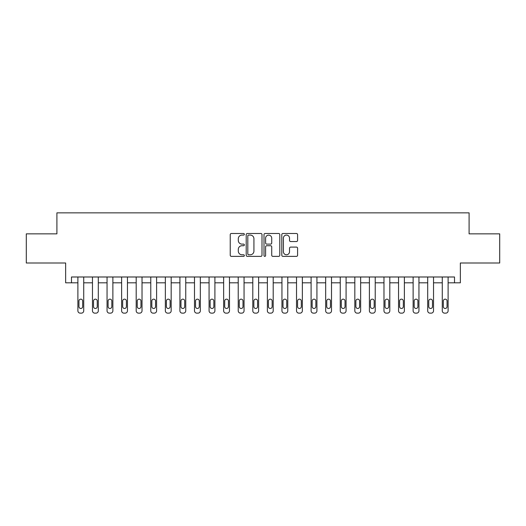 <?xml version="1.0" encoding="UTF-8"?>
<svg xmlns="http://www.w3.org/2000/svg" width="526" height="526" viewBox="0 0 526 526"><rect width="100%" height="100%" fill="white"/><g stroke="black" fill="none" stroke-linecap="round" stroke-linejoin="round"><path stroke-width="0.79" d="M244.347 234.28A0.802 0.802 0 0 0 243.545 233.485L231.381 233.485A1.144 1.144 0 0 0 230.237 234.629L230.237 255.228A1.144 1.144 0 0 0 231.381 256.372L243.545 256.372A0.802 0.802 0 0 0 244.347 255.57A0.802 0.802 0 0 0 243.545 254.768L241.967 254.768A3.662 3.662 0 0 1 238.304 251.106L238.304 249.39A3.662 3.662 0 0 1 241.967 245.727L243.545 245.727A0.802 0.802 0 0 0 244.347 244.925A0.802 0.802 0 0 0 243.545 244.123L241.967 244.123A3.662 3.662 0 0 1 238.304 240.461L238.304 238.745A3.662 3.662 0 0 1 241.967 235.083L243.545 235.083A0.802 0.802 0 0 0 244.347 234.28M296.447 241.552A1.144 1.144 0 0 0 297.591 240.408L297.591 234.629A1.144 1.144 0 0 0 296.447 233.485L282.942 233.485A1.144 1.144 0 0 0 281.798 234.629L281.798 255.228A1.144 1.144 0 0 0 282.942 256.372L296.447 256.372A1.144 1.144 0 0 0 297.591 255.228L297.591 248.246A1.144 1.144 0 0 0 296.447 247.102L290.668 247.102A1.144 1.144 0 0 0 289.524 248.246L289.524 251.711A3.064 3.064 0 0 1 286.46 254.768A3.064 3.064 0 0 1 283.402 251.711L283.402 238.146A3.064 3.064 0 0 1 286.46 235.083A3.064 3.064 0 0 1 289.524 238.146L289.524 240.408A1.144 1.144 0 0 0 290.668 241.552L296.447 241.552M454.517 282.824L460.349 282.824L460.349 263L499.7 263L499.7 233.853L469.093 233.853L469.093 212.859L56.907 212.859L56.907 233.853L26.3 233.853L26.3 263L65.651 263L65.651 282.824L77.894 282.824L77.894 310.807A2.334 2.334 0 0 0 80.228 313.141L81.392 313.141A2.334 2.334 0 0 0 83.726 310.807L83.726 282.824L92.471 282.824L92.471 310.807A2.334 2.334 0 0 0 94.805 313.141L95.969 313.141A2.334 2.334 0 0 0 98.303 310.807L98.303 282.824L107.048 282.824L107.048 310.807A2.334 2.334 0 0 0 109.375 313.141L110.545 313.141A2.334 2.334 0 0 0 112.873 310.807L112.873 282.824L121.624 282.824L121.624 310.807A2.334 2.334 0 0 0 123.952 313.141L125.122 313.141A2.334 2.334 0 0 0 127.45 310.807L127.45 282.824L136.195 282.824L136.195 310.807A2.334 2.334 0 0 0 138.529 313.141L139.692 313.141A2.334 2.334 0 0 0 142.027 310.807L142.027 282.824L150.771 282.824L150.771 310.807A2.334 2.334 0 0 0 153.105 313.141L154.269 313.141A2.334 2.334 0 0 0 156.603 310.807L156.603 282.824L165.348 282.824L165.348 310.807A2.334 2.334 0 0 0 167.676 313.141L168.846 313.141A2.334 2.334 0 0 0 171.174 310.807L171.174 282.824L179.925 282.824L179.925 310.807A2.334 2.334 0 0 0 182.252 313.141L183.423 313.141A2.334 2.334 0 0 0 185.75 310.807L185.75 282.824L194.495 282.824L194.495 310.807A2.334 2.334 0 0 0 196.829 313.141L197.993 313.141A2.334 2.334 0 0 0 200.327 310.807L200.327 282.824L209.072 282.824L209.072 310.807A2.334 2.334 0 0 0 211.406 313.141L212.57 313.141A2.334 2.334 0 0 0 214.904 310.807L214.904 282.824L223.649 282.824L223.649 310.807A2.334 2.334 0 0 0 225.976 313.141L227.147 313.141A2.334 2.334 0 0 0 229.474 310.807L229.474 282.824L238.225 282.824L238.225 310.807A2.334 2.334 0 0 0 240.553 313.141L241.723 313.141A2.334 2.334 0 0 0 244.051 310.807L244.051 282.824L252.796 282.824L252.796 310.807A2.334 2.334 0 0 0 255.13 313.141L256.293 313.141A2.334 2.334 0 0 0 258.628 310.807L258.628 282.824L267.372 282.824L267.372 310.807A2.334 2.334 0 0 0 269.707 313.141L270.87 313.141A2.334 2.334 0 0 0 273.204 310.807L273.204 282.824L281.949 282.824L281.949 310.807A2.334 2.334 0 0 0 284.277 313.141L285.447 313.141A2.334 2.334 0 0 0 287.775 310.807L287.775 282.824L296.526 282.824L296.526 310.807A2.334 2.334 0 0 0 298.853 313.141L300.024 313.141A2.334 2.334 0 0 0 302.351 310.807L302.351 282.824L311.096 282.824L311.096 310.807A2.334 2.334 0 0 0 313.43 313.141L314.594 313.141A2.334 2.334 0 0 0 316.928 310.807L316.928 282.824L325.673 282.824L325.673 310.807A2.334 2.334 0 0 0 328.007 313.141L329.171 313.141A2.334 2.334 0 0 0 331.505 310.807L331.505 282.824L340.25 282.824L340.25 310.807A2.334 2.334 0 0 0 342.577 313.141L343.748 313.141A2.334 2.334 0 0 0 346.075 310.807L346.075 282.824L354.826 282.824L354.826 310.807A2.334 2.334 0 0 0 357.154 313.141L358.324 313.141A2.334 2.334 0 0 0 360.652 310.807L360.652 282.824L369.397 282.824L369.397 310.807A2.334 2.334 0 0 0 371.731 313.141L372.895 313.141A2.334 2.334 0 0 0 375.229 310.807L375.229 282.824L383.973 282.824L383.973 310.807A2.334 2.334 0 0 0 386.308 313.141L387.471 313.141A2.334 2.334 0 0 0 389.805 310.807L389.805 282.824L398.55 282.824L398.55 310.807A2.334 2.334 0 0 0 400.878 313.141L402.048 313.141A2.334 2.334 0 0 0 404.376 310.807L404.376 282.824L413.127 282.824L413.127 310.807A2.334 2.334 0 0 0 415.455 313.141L416.625 313.141A2.334 2.334 0 0 0 418.952 310.807L418.952 282.824L427.697 282.824L427.697 310.807A2.334 2.334 0 0 0 430.031 313.141L431.195 313.141A2.334 2.334 0 0 0 433.529 310.807L433.529 282.824L442.274 282.824L442.274 310.807A2.334 2.334 0 0 0 444.608 313.141L445.772 313.141A2.334 2.334 0 0 0 448.106 310.807L448.106 282.824L454.517 282.824L454.517 276.992L71.483 276.992L71.483 282.824M262.001 234.629A1.144 1.144 0 0 0 260.857 233.485L247.351 233.485A1.144 1.144 0 0 0 246.207 234.629L246.207 255.228A1.144 1.144 0 0 0 247.351 256.372L260.857 256.372A1.144 1.144 0 0 0 262.001 255.228L262.001 234.629M265.143 233.485L278.649 233.485A1.144 1.144 0 0 1 279.793 234.629L279.793 255.228A1.144 1.144 0 0 1 278.649 256.372L272.869 256.372A1.144 1.144 0 0 1 271.725 255.228L271.725 246.872A1.144 1.144 0 0 0 270.581 245.727L266.748 245.727A1.144 1.144 0 0 0 265.604 246.872L265.604 255.57A0.802 0.802 0 0 1 264.802 256.372A0.802 0.802 0 0 1 263.999 255.57L263.999 234.629A1.144 1.144 0 0 1 265.143 233.485M248.607 235.083A0.802 0.802 0 0 0 247.805 235.885L247.805 253.966A0.802 0.802 0 0 0 248.607 254.768L250.264 254.768A3.662 3.662 0 0 0 253.926 251.106L253.926 238.745A3.662 3.662 0 0 0 250.264 235.083L248.607 235.083M271.725 238.206A3.064 3.064 0 0 0 268.668 235.142A3.064 3.064 0 0 0 265.604 238.206L265.604 242.979A1.144 1.144 0 0 0 266.748 244.123L270.581 244.123A1.144 1.144 0 0 0 271.725 242.979L271.725 238.206M83.726 276.992L83.726 310.807M77.894 276.992L77.894 310.807M82.674 306.612A1.867 1.867 0 0 1 80.813 308.473A1.867 1.867 0 0 1 78.946 306.612L78.946 301.01A1.867 1.867 0 0 1 80.813 299.149A1.867 1.867 0 0 1 82.674 301.01L82.674 306.612M80.228 313.141L81.392 313.141M98.303 276.992L98.303 310.807M92.471 276.992L92.471 310.807M97.251 306.612A1.867 1.867 0 0 1 95.384 308.473A1.867 1.867 0 0 1 93.523 306.612L93.523 301.01A1.867 1.867 0 0 1 95.384 299.149A1.867 1.867 0 0 1 97.251 301.01L97.251 306.612M94.805 313.141L95.969 313.141M112.873 276.992L112.873 310.807M107.048 276.992L107.048 310.807M111.828 306.612A1.867 1.867 0 0 1 109.96 308.473A1.867 1.867 0 0 1 108.093 306.612L108.093 301.01A1.867 1.867 0 0 1 109.96 299.149A1.867 1.867 0 0 1 111.828 301.01L111.828 306.612M109.375 313.141L110.545 313.141M127.45 276.992L127.45 310.807M121.624 276.992L121.624 310.807M126.404 306.612A1.867 1.867 0 0 1 124.537 308.473A1.867 1.867 0 0 1 122.67 306.612L122.67 301.01A1.867 1.867 0 0 1 124.537 299.149A1.867 1.867 0 0 1 126.404 301.01L126.404 306.612M123.952 313.141L125.122 313.141M142.027 276.992L142.027 310.807M136.195 276.992L136.195 310.807M140.975 306.612A1.867 1.867 0 0 1 139.114 308.473A1.867 1.867 0 0 1 137.247 306.612L137.247 301.01A1.867 1.867 0 0 1 139.114 299.149A1.867 1.867 0 0 1 140.975 301.01L140.975 306.612M138.529 313.141L139.692 313.141M156.603 276.992L156.603 310.807M150.771 276.992L150.771 310.807M155.551 306.612A1.867 1.867 0 0 1 153.684 308.473A1.867 1.867 0 0 1 151.823 306.612L151.823 301.01A1.867 1.867 0 0 1 153.684 299.149A1.867 1.867 0 0 1 155.551 301.01L155.551 306.612M153.105 313.141L154.269 313.141M171.174 276.992L171.174 310.807M165.348 276.992L165.348 310.807M170.128 306.612A1.867 1.867 0 0 1 168.261 308.473A1.867 1.867 0 0 1 166.394 306.612L166.394 301.01A1.867 1.867 0 0 1 168.261 299.149A1.867 1.867 0 0 1 170.128 301.01L170.128 306.612M167.676 313.141L168.846 313.141M185.75 276.992L185.75 310.807M179.925 276.992L179.925 310.807M184.705 306.612A1.867 1.867 0 0 1 182.838 308.473A1.867 1.867 0 0 1 180.97 306.612L180.97 301.01A1.867 1.867 0 0 1 182.838 299.149A1.867 1.867 0 0 1 184.705 301.01L184.705 306.612M182.252 313.141L183.423 313.141M200.327 276.992L200.327 310.807M194.495 276.992L194.495 310.807M199.275 306.612A1.867 1.867 0 0 1 197.414 308.473A1.867 1.867 0 0 1 195.547 306.612L195.547 301.01A1.867 1.867 0 0 1 197.414 299.149A1.867 1.867 0 0 1 199.275 301.01L199.275 306.612M196.829 313.141L197.993 313.141M214.904 276.992L214.904 310.807M209.072 276.992L209.072 310.807M213.852 306.612A1.867 1.867 0 0 1 211.985 308.473A1.867 1.867 0 0 1 210.124 306.612L210.124 301.01A1.867 1.867 0 0 1 211.985 299.149A1.867 1.867 0 0 1 213.852 301.01L213.852 306.612M211.406 313.141L212.57 313.141M229.474 276.992L229.474 310.807M223.649 276.992L223.649 310.807M228.429 306.612A1.867 1.867 0 0 1 226.561 308.473A1.867 1.867 0 0 1 224.694 306.612L224.694 301.01A1.867 1.867 0 0 1 226.561 299.149A1.867 1.867 0 0 1 228.429 301.01L228.429 306.612M225.976 313.141L227.147 313.141M244.051 276.992L244.051 310.807M238.225 276.992L238.225 310.807M243.005 306.612A1.867 1.867 0 0 1 241.138 308.473A1.867 1.867 0 0 1 239.271 306.612L239.271 301.01A1.867 1.867 0 0 1 241.138 299.149A1.867 1.867 0 0 1 243.005 301.01L243.005 306.612M240.553 313.141L241.723 313.141M258.628 276.992L258.628 310.807M252.796 276.992L252.796 310.807M257.576 306.612A1.867 1.867 0 0 1 255.715 308.473A1.867 1.867 0 0 1 253.848 306.612L253.848 301.01A1.867 1.867 0 0 1 255.715 299.149A1.867 1.867 0 0 1 257.576 301.01L257.576 306.612M255.13 313.141L256.293 313.141M273.204 276.992L273.204 310.807M267.372 276.992L267.372 310.807M272.152 306.612A1.867 1.867 0 0 1 270.285 308.473A1.867 1.867 0 0 1 268.424 306.612L268.424 301.01A1.867 1.867 0 0 1 270.285 299.149A1.867 1.867 0 0 1 272.152 301.01L272.152 306.612M269.707 313.141L270.87 313.141M287.775 276.992L287.775 310.807M281.949 276.992L281.949 310.807M286.729 306.612A1.867 1.867 0 0 1 284.862 308.473A1.867 1.867 0 0 1 282.995 306.612L282.995 301.01A1.867 1.867 0 0 1 284.862 299.149A1.867 1.867 0 0 1 286.729 301.01L286.729 306.612M284.277 313.141L285.447 313.141M302.351 276.992L302.351 310.807M296.526 276.992L296.526 310.807M301.306 306.612A1.867 1.867 0 0 1 299.439 308.473A1.867 1.867 0 0 1 297.571 306.612L297.571 301.01A1.867 1.867 0 0 1 299.439 299.149A1.867 1.867 0 0 1 301.306 301.01L301.306 306.612M298.853 313.141L300.024 313.141M316.928 276.992L316.928 310.807M311.096 276.992L311.096 310.807M315.876 306.612A1.867 1.867 0 0 1 314.015 308.473A1.867 1.867 0 0 1 312.148 306.612L312.148 301.01A1.867 1.867 0 0 1 314.015 299.149A1.867 1.867 0 0 1 315.876 301.01L315.876 306.612M313.43 313.141L314.594 313.141M331.505 276.992L331.505 310.807M325.673 276.992L325.673 310.807M330.453 306.612A1.867 1.867 0 0 1 328.586 308.473A1.867 1.867 0 0 1 326.725 306.612L326.725 301.01A1.867 1.867 0 0 1 328.586 299.149A1.867 1.867 0 0 1 330.453 301.01L330.453 306.612M328.007 313.141L329.171 313.141M346.075 276.992L346.075 310.807M340.25 276.992L340.25 310.807M345.03 306.612A1.867 1.867 0 0 1 343.162 308.473A1.867 1.867 0 0 1 341.295 306.612L341.295 301.01A1.867 1.867 0 0 1 343.162 299.149A1.867 1.867 0 0 1 345.03 301.01L345.03 306.612M342.577 313.141L343.748 313.141M360.652 276.992L360.652 310.807M354.826 276.992L354.826 310.807M359.606 306.612A1.867 1.867 0 0 1 357.739 308.473A1.867 1.867 0 0 1 355.872 306.612L355.872 301.01A1.867 1.867 0 0 1 357.739 299.149A1.867 1.867 0 0 1 359.606 301.01L359.606 306.612M357.154 313.141L358.324 313.141M375.229 276.992L375.229 310.807M369.397 276.992L369.397 310.807M374.177 306.612A1.867 1.867 0 0 1 372.316 308.473A1.867 1.867 0 0 1 370.449 306.612L370.449 301.01A1.867 1.867 0 0 1 372.316 299.149A1.867 1.867 0 0 1 374.177 301.01L374.177 306.612M371.731 313.141L372.895 313.141M389.805 276.992L389.805 310.807M383.973 276.992L383.973 310.807M388.753 306.612A1.867 1.867 0 0 1 386.886 308.473A1.867 1.867 0 0 1 385.025 306.612L385.025 301.01A1.867 1.867 0 0 1 386.886 299.149A1.867 1.867 0 0 1 388.753 301.01L388.753 306.612M386.308 313.141L387.471 313.141M404.376 276.992L404.376 310.807M398.55 276.992L398.55 310.807M403.33 306.612A1.867 1.867 0 0 1 401.463 308.473A1.867 1.867 0 0 1 399.596 306.612L399.596 301.01A1.867 1.867 0 0 1 401.463 299.149A1.867 1.867 0 0 1 403.33 301.01L403.33 306.612M400.878 313.141L402.048 313.141M418.952 276.992L418.952 310.807M413.127 276.992L413.127 310.807M417.907 306.612A1.867 1.867 0 0 1 416.04 308.473A1.867 1.867 0 0 1 414.172 306.612L414.172 301.01A1.867 1.867 0 0 1 416.04 299.149A1.867 1.867 0 0 1 417.907 301.01L417.907 306.612M415.455 313.141L416.625 313.141M433.529 276.992L433.529 310.807M427.697 276.992L427.697 310.807M432.477 306.612A1.867 1.867 0 0 1 430.616 308.473A1.867 1.867 0 0 1 428.749 306.612L428.749 301.01A1.867 1.867 0 0 1 430.616 299.149A1.867 1.867 0 0 1 432.477 301.01L432.477 306.612M430.031 313.141L431.195 313.141M448.106 276.992L448.106 310.807M442.274 276.992L442.274 310.807M447.054 306.612A1.867 1.867 0 0 1 445.187 308.473A1.867 1.867 0 0 1 443.326 306.612L443.326 301.01A1.867 1.867 0 0 1 445.187 299.149A1.867 1.867 0 0 1 447.054 301.01L447.054 306.612M444.608 313.141L445.772 313.141"/></g></svg>
